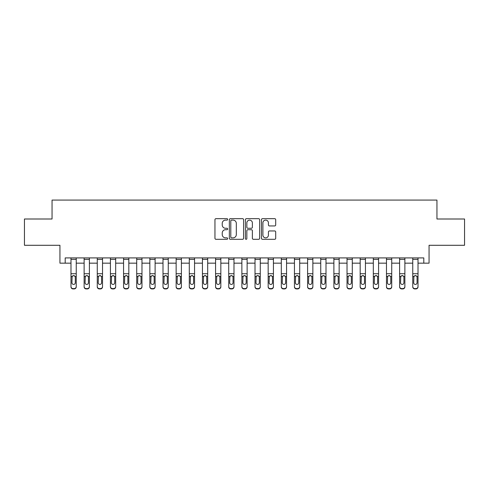 <?xml version="1.0" encoding="UTF-8"?>
<svg xmlns="http://www.w3.org/2000/svg" width="489" height="489" viewBox="0 0 489 489"><rect width="100%" height="100%" fill="white"/><g stroke="black" fill="none" stroke-linecap="round" stroke-linejoin="round"><path stroke-width="0.73" d="M227.672 219.39A0.721 0.721 0 0 0 226.951 218.669L215.985 218.669A1.033 1.033 0 0 0 214.952 219.702L214.952 238.277A1.033 1.033 0 0 0 215.985 239.31L226.951 239.31A0.721 0.721 0 0 0 227.672 238.589A0.721 0.721 0 0 0 226.951 237.868L225.533 237.868A3.301 3.301 0 0 1 222.232 234.561L222.232 233.015A3.301 3.301 0 0 1 225.533 229.714L226.951 229.714A0.721 0.721 0 0 0 227.672 228.986A0.721 0.721 0 0 0 226.951 228.265L225.533 228.265A3.301 3.301 0 0 1 222.232 224.964L222.232 223.412A3.301 3.301 0 0 1 225.533 220.111L226.951 220.111A0.721 0.721 0 0 0 227.672 219.39M274.665 225.942A1.033 1.033 0 0 0 275.698 224.909L275.698 219.702A1.033 1.033 0 0 0 274.665 218.669L262.489 218.669A1.033 1.033 0 0 0 261.456 219.702L261.456 238.277A1.033 1.033 0 0 0 262.489 239.31L274.665 239.31A1.033 1.033 0 0 0 275.698 238.277L275.698 231.982A1.033 1.033 0 0 0 274.665 230.949L269.451 230.949A1.033 1.033 0 0 0 268.424 231.982L268.424 235.105A2.763 2.763 0 0 1 265.661 237.868A2.763 2.763 0 0 1 262.899 235.105L262.899 222.874A2.763 2.763 0 0 1 265.661 220.111A2.763 2.763 0 0 1 268.424 222.874L268.424 224.909A1.033 1.033 0 0 0 269.451 225.942L274.665 225.942M65.202 263.168L65.202 257.911L423.798 257.911L423.798 263.168L429.061 263.168L429.061 245.289L464.55 245.289L464.55 218.999L436.946 218.999L436.946 200.068L52.054 200.068L52.054 218.999L24.45 218.999L24.45 245.289L59.939 245.289L59.939 263.168L70.984 263.168M243.595 219.702A1.033 1.033 0 0 0 242.562 218.669L230.386 218.669A1.033 1.033 0 0 0 229.353 219.702L229.353 238.277A1.033 1.033 0 0 0 230.386 239.31L242.562 239.31A1.033 1.033 0 0 0 243.595 238.277L243.595 219.702M246.438 218.669L258.614 218.669A1.033 1.033 0 0 1 259.647 219.702L259.647 238.277A1.033 1.033 0 0 1 258.614 239.31L253.406 239.31A1.033 1.033 0 0 1 252.373 238.277L252.373 230.741A1.033 1.033 0 0 0 251.34 229.714L247.88 229.714A1.033 1.033 0 0 0 246.847 230.741L246.847 238.589A0.721 0.721 0 0 1 246.126 239.31A0.721 0.721 0 0 1 245.405 238.589L245.405 219.702A1.033 1.033 0 0 1 246.438 218.669M76.241 263.168L84.126 263.168M89.389 263.168L97.274 263.168M102.531 263.168L110.422 263.168M115.679 263.168L123.564 263.168M128.821 263.168L136.712 263.168M141.969 263.168L149.854 263.168M155.111 263.168L163.002 263.168M168.259 263.168L176.144 263.168M181.401 263.168L189.292 263.168M194.549 263.168L202.434 263.168M207.691 263.168L215.582 263.168M220.839 263.168L228.724 263.168M233.986 263.168L241.872 263.168M247.128 263.168L255.013 263.168M260.276 263.168L268.161 263.168M273.418 263.168L281.309 263.168M286.566 263.168L294.451 263.168M299.708 263.168L307.599 263.168M312.856 263.168L320.741 263.168M325.998 263.168L333.889 263.168M339.146 263.168L347.031 263.168M352.288 263.168L360.179 263.168M365.436 263.168L373.321 263.168M378.578 263.168L386.469 263.168M391.726 263.168L399.611 263.168M404.874 263.168L412.759 263.168M418.016 263.168L423.798 263.168M231.517 220.111A0.721 0.721 0 0 0 230.796 220.832L230.796 237.141A0.721 0.721 0 0 0 231.517 237.868L233.015 237.868A3.301 3.301 0 0 0 236.321 234.561L236.321 223.412A3.301 3.301 0 0 0 233.015 220.111L231.517 220.111M252.373 222.923A2.763 2.763 0 0 0 249.61 220.166A2.763 2.763 0 0 0 246.847 222.923L246.847 227.232A1.033 1.033 0 0 0 247.88 228.265L251.34 228.265A1.033 1.033 0 0 0 252.373 227.232L252.373 222.923M70.984 276.774L70.984 286.517A2.103 2.084 0 0 0 73.087 288.602L74.139 288.602A2.103 2.084 0 0 0 76.241 286.517L76.241 286.841A2.103 2.084 180 0 1 74.139 288.932L74.139 288.602M75.294 282.758L75.294 277.22L75.294 282.758A1.681 1.669 180 0 1 73.613 284.427A1.681 1.669 180 0 0 75.294 282.758M71.932 283.088L71.932 282.758A1.681 1.669 180 0 0 73.613 284.427M72.733 275.778L71.932 277.092M74.493 275.778L73.613 275.527L75.11 276.444L75.294 277.22M76.241 257.911L76.241 286.517M70.984 257.911L70.984 286.517M73.087 288.602L73.087 288.932L74.139 288.932M73.087 288.932A2.103 2.084 180 0 1 70.984 286.841M70.984 276.444L72.115 276.444L71.932 282.758M72.115 276.444L73.613 275.527M84.126 257.911L84.126 286.517A2.103 2.084 -0 0 0 86.235 288.602L87.287 288.602A2.103 2.084 -0 0 0 89.389 286.517L89.389 286.841A2.103 2.084 180 0 1 87.287 288.932L87.287 288.602M89.389 276.774L89.389 286.841M88.442 282.758L88.442 277.22L88.442 282.758A1.681 1.669 180 0 1 86.761 284.427A1.681 1.669 180 0 0 88.442 282.758M85.074 283.088L85.074 282.758A1.681 1.669 180 0 0 86.761 284.427M85.881 275.778L85.074 277.092M87.635 275.778L86.761 275.527L88.252 276.444L88.442 277.22M97.274 257.911L97.274 286.517A2.103 2.084 -0 0 0 99.377 288.602L100.428 288.602A2.103 2.084 -0 0 0 102.531 286.517L102.531 286.841A2.103 2.084 180 0 1 100.428 288.932L100.428 288.602M102.531 276.774L102.531 286.841M101.584 282.758L101.584 277.22L101.584 282.758A1.681 1.669 180 0 1 99.903 284.427A1.681 1.669 180 0 0 101.584 282.758M98.222 283.088L98.222 282.758A1.681 1.669 180 0 0 99.903 284.427M99.022 275.778L98.222 277.092M100.783 275.778L99.903 275.527L101.4 276.444L101.584 277.22M110.422 257.911L110.422 286.517A2.103 2.084 -0 0 0 112.525 288.602L113.576 288.602A2.103 2.084 -0 0 0 115.679 286.517L115.679 286.841A2.103 2.084 180 0 1 113.576 288.932L113.576 288.602M115.679 276.774L115.679 286.841M114.732 282.758L114.732 277.22L114.732 282.758A1.681 1.669 180 0 1 113.051 284.427A1.681 1.669 180 0 0 114.732 282.758M111.364 283.088L111.364 282.758A1.681 1.669 180 0 0 113.051 284.427M112.17 275.778L111.364 277.092M113.925 275.778L113.051 275.527L114.542 276.444L114.732 277.22M89.389 257.911L89.389 286.517M86.235 288.602L86.235 288.932L87.287 288.932M86.235 288.932A2.103 2.084 180 0 1 84.126 286.841M84.126 276.444L85.263 276.444L85.074 282.758M85.263 276.444L86.761 275.527M102.531 257.911L102.531 286.517M99.377 288.602L99.377 288.932L100.428 288.932M99.377 288.932A2.103 2.084 180 0 1 97.274 286.841M97.274 276.444L98.405 276.444L98.222 282.758M98.405 276.444L99.903 275.527M115.679 257.911L115.679 286.517M112.525 288.602L112.525 288.932L113.576 288.932M112.525 288.932A2.103 2.084 180 0 1 110.422 286.841M110.422 276.444L111.553 276.444L111.364 282.758M111.553 276.444L113.051 275.527M123.564 257.911L123.564 286.517A2.103 2.084 -0 0 0 125.667 288.602L126.718 288.602A2.103 2.084 -0 0 0 128.821 286.517L128.821 286.841A2.103 2.084 180 0 1 126.718 288.932L126.718 288.602M128.821 276.774L128.821 286.841M127.873 282.758L127.873 277.22L127.873 282.758A1.681 1.669 180 0 1 126.193 284.427A1.681 1.669 180 0 0 127.873 282.758M124.512 283.088L124.512 282.758A1.681 1.669 180 0 0 126.193 284.427M125.318 275.778L124.512 277.092M127.073 275.778L126.193 275.527L127.69 276.444L127.873 277.22M128.821 257.911L128.821 286.517M125.667 288.602L125.667 288.932L126.718 288.932M125.667 288.932A2.103 2.084 180 0 1 123.564 286.841M123.564 276.444L124.695 276.444L124.512 282.758M124.695 276.444L126.193 275.527M136.712 257.911L136.712 286.517A2.103 2.084 -0 0 0 138.815 288.602L139.866 288.602A2.103 2.084 -0 0 0 141.969 286.517L141.969 286.841A2.103 2.084 180 0 1 139.866 288.932L139.866 288.602M141.969 276.774L141.969 286.841M141.021 282.758L141.021 277.22L141.021 282.758A1.681 1.669 180 0 1 139.341 284.427A1.681 1.669 180 0 0 141.021 282.758M137.653 283.088L137.653 282.758A1.681 1.669 180 0 0 139.341 284.427M138.46 275.778L137.653 277.092M140.215 275.778L139.341 275.527L140.832 276.444L141.021 277.22M149.854 257.911L149.854 286.517A2.103 2.084 -0 0 0 151.957 288.602L153.008 288.602A2.103 2.084 -0 0 0 155.111 286.517L155.111 286.841A2.103 2.084 180 0 1 153.008 288.932L153.008 288.602M155.111 276.774L155.111 286.841M154.169 282.758L154.169 277.22L154.169 282.758A1.681 1.669 180 0 1 152.482 284.427A1.681 1.669 180 0 0 154.169 282.758M150.801 283.088L150.801 282.758A1.681 1.669 180 0 0 152.482 284.427M151.608 275.778L150.801 277.092M153.363 275.778L152.482 275.527L153.98 276.444L154.169 277.22M163.002 257.911L163.002 286.517A2.103 2.084 -0 0 0 165.105 288.602L166.156 288.602A2.103 2.084 -0 0 0 168.259 286.517L168.259 286.841A2.103 2.084 180 0 1 166.156 288.932L166.156 288.602M168.259 276.774L168.259 286.841M167.311 282.758L167.311 277.22L167.311 282.758A1.681 1.669 180 0 1 165.63 284.427A1.681 1.669 180 0 0 167.311 282.758M163.949 283.088L163.949 282.758A1.681 1.669 180 0 0 165.63 284.427M164.75 275.778L163.949 277.092M166.504 275.778L165.63 275.527L167.128 276.444L167.311 277.22M176.144 257.911L176.144 286.517A2.103 2.084 -0 0 0 178.247 288.602L179.298 288.602A2.103 2.084 -0 0 0 181.401 286.517L181.401 286.841A2.103 2.084 180 0 1 179.298 288.932L179.298 288.602M181.401 276.774L181.401 286.841M180.459 282.758L180.459 277.22L180.459 282.758A1.681 1.669 180 0 1 178.772 284.427A1.681 1.669 180 0 0 180.459 282.758M177.091 283.088L177.091 282.758A1.681 1.669 180 0 0 178.772 284.427M177.898 275.778L177.091 277.092M179.652 275.778L178.772 275.527L180.27 276.444L180.459 277.22M189.292 257.911L189.292 286.517A2.103 2.084 -0 0 0 191.395 288.602L192.446 288.602A2.103 2.084 -0 0 0 194.549 286.517L194.549 286.841A2.103 2.084 180 0 1 192.446 288.932L192.446 288.602M194.549 276.774L194.549 286.841M193.601 282.758L193.601 277.22L193.601 282.758A1.681 1.669 180 0 1 191.92 284.427A1.681 1.669 180 0 0 193.601 282.758M190.239 283.088L190.239 282.758A1.681 1.669 180 0 0 191.92 284.427M191.04 275.778L190.239 277.092M192.794 275.778L191.92 275.527L193.418 276.444L193.601 277.22M141.969 257.911L141.969 286.517M138.815 288.602L138.815 288.932L139.866 288.932M138.815 288.932A2.103 2.084 180 0 1 136.712 286.841M136.712 276.444L137.843 276.444L137.653 282.758M137.843 276.444L139.341 275.527M155.111 257.911L155.111 286.517M151.957 288.602L151.957 288.932L153.008 288.932M151.957 288.932A2.103 2.084 180 0 1 149.854 286.841M149.854 276.444L150.985 276.444L150.801 282.758M150.985 276.444L152.482 275.527M168.259 257.911L168.259 286.517M165.105 288.602L165.105 288.932L166.156 288.932M165.105 288.932A2.103 2.084 180 0 1 163.002 286.841M163.002 276.444L164.133 276.444L163.949 282.758M164.133 276.444L165.63 275.527M181.401 257.911L181.401 286.517M178.247 288.602L178.247 288.932L179.298 288.932M178.247 288.932A2.103 2.084 180 0 1 176.144 286.841M176.144 276.444L177.281 276.444L177.091 282.758M177.281 276.444L178.772 275.527M194.549 257.911L194.549 286.517M191.395 288.602L191.395 288.932L192.446 288.932M191.395 288.932A2.103 2.084 180 0 1 189.292 286.841M189.292 276.444L190.423 276.444L190.239 282.758M190.423 276.444L191.92 275.527M202.434 257.911L202.434 286.517A2.103 2.084 -0 0 0 204.536 288.602L205.588 288.602A2.103 2.084 -0 0 0 207.691 286.517L207.691 286.841A2.103 2.084 180 0 1 205.588 288.932L205.588 288.602M207.691 276.774L207.691 286.841M206.749 282.758L206.749 277.22L206.749 282.758A1.681 1.669 180 0 1 205.062 284.427A1.681 1.669 180 0 0 206.749 282.758M203.381 283.088L203.381 282.758A1.681 1.669 180 0 0 205.062 284.427M204.188 275.778L203.381 277.092M205.942 275.778L205.062 275.527L206.56 276.444L206.749 277.22M207.691 257.911L207.691 286.517M204.536 288.602L204.536 288.932L205.588 288.932M204.536 288.932A2.103 2.084 180 0 1 202.434 286.841M202.434 276.444L203.571 276.444L203.381 282.758M203.571 276.444L205.062 275.527M215.582 257.911L215.582 286.517A2.103 2.084 -0 0 0 217.684 288.602L218.736 288.602A2.103 2.084 -0 0 0 220.839 286.517L220.839 286.841A2.103 2.084 180 0 1 218.736 288.932L218.736 288.602M220.839 276.774L220.839 286.841M219.891 282.758L219.891 277.22L219.891 282.758A1.681 1.669 180 0 1 218.21 284.427A1.681 1.669 180 0 0 219.891 282.758M216.529 283.088L216.529 282.758A1.681 1.669 180 0 0 218.21 284.427M217.33 275.778L216.529 277.092M219.09 275.778L218.21 275.527L219.708 276.444L219.891 277.22M220.839 257.911L220.839 286.517M217.684 288.602L217.684 288.932L218.736 288.932M217.684 288.932A2.103 2.084 180 0 1 215.582 286.841M215.582 276.444L216.713 276.444L216.529 282.758M216.713 276.444L218.21 275.527M228.724 257.911L228.724 286.517A2.103 2.084 -0 0 0 230.826 288.602L231.878 288.602A2.103 2.084 -0 0 0 233.986 286.517L233.986 286.841A2.103 2.084 180 0 1 231.878 288.932L231.878 288.602M233.986 276.774L233.986 286.841M233.039 282.758L233.039 277.22L233.039 282.758A1.681 1.669 180 0 1 231.352 284.427A1.681 1.669 180 0 0 233.039 282.758M229.671 283.088L229.671 282.758A1.681 1.669 180 0 0 231.352 284.427M230.478 275.778L229.671 277.092M232.232 275.778L231.352 275.527L232.85 276.444L233.039 277.22M233.986 257.911L233.986 286.517M230.826 288.602L230.826 288.932L231.878 288.932M230.826 288.932A2.103 2.084 180 0 1 228.724 286.841M228.724 276.444L229.861 276.444L229.671 282.758M229.861 276.444L231.352 275.527M241.872 257.911L241.872 286.517A2.103 2.084 -0 0 0 243.974 288.602L245.026 288.602A2.103 2.084 -0 0 0 247.128 286.517L247.128 286.841A2.103 2.084 180 0 1 245.026 288.932L245.026 288.602M247.128 276.774L247.128 286.841M246.181 282.758L246.181 277.22L246.181 282.758A1.681 1.669 180 0 1 244.5 284.427A1.681 1.669 180 0 0 246.181 282.758M242.819 283.088L242.819 282.758A1.681 1.669 180 0 0 244.5 284.427M243.62 275.778L242.819 277.092M245.38 275.778L244.5 275.527L245.998 276.444L246.181 277.22M247.128 257.911L247.128 286.517M243.974 288.602L243.974 288.932L245.026 288.932M243.974 288.932A2.103 2.084 180 0 1 241.872 286.841M241.872 276.444L243.002 276.444L242.819 282.758M243.002 276.444L244.5 275.527M255.013 257.911L255.013 286.517A2.103 2.084 -0 0 0 257.122 288.602L258.174 288.602A2.103 2.084 -0 0 0 260.276 286.517L260.276 286.841A2.103 2.084 180 0 1 258.174 288.932L258.174 288.602M260.276 276.774L260.276 286.841M259.329 282.758L259.329 277.22L259.329 282.758A1.681 1.669 180 0 1 257.648 284.427A1.681 1.669 180 0 0 259.329 282.758M255.961 283.088L255.961 282.758A1.681 1.669 180 0 0 257.648 284.427M256.768 275.778L255.961 277.092M258.522 275.778L257.648 275.527L259.139 276.444L259.329 277.22M260.276 257.911L260.276 286.517M257.122 288.602L257.122 288.932L258.174 288.932M257.122 288.932A2.103 2.084 180 0 1 255.013 286.841M255.013 276.444L256.15 276.444L255.961 282.758M256.15 276.444L257.648 275.527M268.161 257.911L268.161 286.517A2.103 2.084 -0 0 0 270.264 288.602L271.316 288.602A2.103 2.084 -0 0 0 273.418 286.517L273.418 286.841A2.103 2.084 180 0 1 271.316 288.932L271.316 288.602M273.418 276.774L273.418 286.841M272.471 282.758L272.471 277.22L272.471 282.758A1.681 1.669 180 0 1 270.79 284.427A1.681 1.669 180 0 0 272.471 282.758M269.109 283.088L269.109 282.758A1.681 1.669 180 0 0 270.79 284.427M269.91 275.778L269.109 277.092M271.67 275.778L270.79 275.527L272.287 276.444L272.471 277.22M273.418 257.911L273.418 286.517M270.264 288.602L270.264 288.932L271.316 288.932M270.264 288.932A2.103 2.084 180 0 1 268.161 286.841M268.161 276.444L269.292 276.444L269.109 282.758M269.292 276.444L270.79 275.527M281.309 257.911L281.309 286.517A2.103 2.084 -0 0 0 283.412 288.602L284.464 288.602A2.103 2.084 -0 0 0 286.566 286.517L286.566 286.841A2.103 2.084 180 0 1 284.464 288.932L284.464 288.602M286.566 276.774L286.566 286.841M285.619 282.758L285.619 277.22L285.619 282.758A1.681 1.669 180 0 1 283.938 284.427A1.681 1.669 180 0 0 285.619 282.758M282.251 283.088L282.251 282.758A1.681 1.669 180 0 0 283.938 284.427M283.058 275.778L282.251 277.092M284.812 275.778L283.938 275.527L285.429 276.444L285.619 277.22M294.451 257.911L294.451 286.517A2.103 2.084 -0 0 0 296.554 288.602L297.605 288.602A2.103 2.084 -0 0 0 299.708 286.517L299.708 286.841A2.103 2.084 180 0 1 297.605 288.932L297.605 288.602M299.708 276.774L299.708 286.841M298.761 282.758L298.761 277.22L298.761 282.758A1.681 1.669 180 0 1 297.08 284.427A1.681 1.669 180 0 0 298.761 282.758M295.399 283.088L295.399 282.758A1.681 1.669 180 0 0 297.08 284.427M296.206 275.778L295.399 277.092M297.96 275.778L297.08 275.527L298.577 276.444L298.761 277.22M307.599 257.911L307.599 286.517A2.103 2.084 -0 0 0 309.702 288.602L310.753 288.602A2.103 2.084 -0 0 0 312.856 286.517L312.856 286.841A2.103 2.084 180 0 1 310.753 288.932L310.753 288.602M312.856 276.774L312.856 286.841M311.909 282.758L311.909 277.22L311.909 282.758A1.681 1.669 180 0 1 310.228 284.427A1.681 1.669 180 0 0 311.909 282.758M308.541 283.088L308.541 282.758A1.681 1.669 180 0 0 310.228 284.427M309.348 275.778L308.541 277.092M311.102 275.778L310.228 275.527L311.719 276.444L311.909 277.22M320.741 257.911L320.741 286.517A2.103 2.084 -0 0 0 322.844 288.602L323.895 288.602A2.103 2.084 -0 0 0 325.998 286.517L325.998 286.841A2.103 2.084 180 0 1 323.895 288.932L323.895 288.602M325.998 276.774L325.998 286.841M325.051 282.758L325.051 277.22L325.051 282.758A1.681 1.669 180 0 1 323.37 284.427A1.681 1.669 180 0 0 325.051 282.758M321.689 283.088L321.689 282.758A1.681 1.669 180 0 0 323.37 284.427M322.495 275.778L321.689 277.092M324.25 275.778L323.37 275.527L324.867 276.444L325.051 277.22M333.889 257.911L333.889 286.517A2.103 2.084 -0 0 0 335.992 288.602L337.043 288.602A2.103 2.084 -0 0 0 339.146 286.517L339.146 286.841A2.103 2.084 180 0 1 337.043 288.932L337.043 288.602M339.146 276.774L339.146 286.841M338.199 282.758L338.199 277.22L338.199 282.758A1.681 1.669 180 0 1 336.518 284.427A1.681 1.669 180 0 0 338.199 282.758M334.831 283.088L334.831 282.758A1.681 1.669 180 0 0 336.518 284.427M335.637 275.778L334.831 277.092M337.392 275.778L336.518 275.527L338.015 276.444L338.199 277.22M347.031 257.911L347.031 286.517A2.103 2.084 -0 0 0 349.134 288.602L350.185 288.602A2.103 2.084 -0 0 0 352.288 286.517L352.288 286.841A2.103 2.084 180 0 1 350.185 288.932L350.185 288.602M352.288 276.774L352.288 286.841M351.346 282.758L351.346 277.22L351.346 282.758A1.681 1.669 180 0 1 349.659 284.427A1.681 1.669 180 0 0 351.346 282.758M347.979 283.088L347.979 282.758A1.681 1.669 180 0 0 349.659 284.427M348.785 275.778L347.979 277.092M350.54 275.778L349.659 275.527L351.157 276.444L351.346 277.22M360.179 257.911L360.179 286.517A2.103 2.084 -0 0 0 362.282 288.602L363.333 288.602A2.103 2.084 -0 0 0 365.436 286.517L365.436 286.841A2.103 2.084 180 0 1 363.333 288.932L363.333 288.602M365.436 276.774L365.436 286.841M364.488 282.758L364.488 277.22L364.488 282.758A1.681 1.669 180 0 1 362.807 284.427A1.681 1.669 180 0 0 364.488 282.758M361.126 283.088L361.126 282.758A1.681 1.669 180 0 0 362.807 284.427M361.927 275.778L361.126 277.092M363.682 275.778L362.807 275.527L364.305 276.444L364.488 277.22M373.321 257.911L373.321 286.517A2.103 2.084 -0 0 0 375.424 288.602L376.475 288.602A2.103 2.084 -0 0 0 378.578 286.517L378.578 286.841A2.103 2.084 180 0 1 376.475 288.932L376.475 288.602M378.578 276.774L378.578 286.841M377.636 282.758L377.636 277.22L377.636 282.758A1.681 1.669 180 0 1 375.949 284.427A1.681 1.669 180 0 0 377.636 282.758M374.268 283.088L374.268 282.758A1.681 1.669 180 0 0 375.949 284.427M375.075 275.778L374.268 277.092M376.83 275.778L375.949 275.527L377.447 276.444L377.636 277.22M386.469 257.911L386.469 286.517A2.103 2.084 -0 0 0 388.572 288.602L389.623 288.602A2.103 2.084 -0 0 0 391.726 286.517L391.726 286.841A2.103 2.084 180 0 1 389.623 288.932L389.623 288.602M391.726 276.774L391.726 286.841M390.778 282.758L390.778 277.22L390.778 282.758A1.681 1.669 180 0 1 389.097 284.427A1.681 1.669 180 0 0 390.778 282.758M387.416 283.088L387.416 282.758A1.681 1.669 180 0 0 389.097 284.427M388.217 275.778L387.416 277.092M389.977 275.778L389.097 275.527L390.595 276.444L390.778 277.22M286.566 257.911L286.566 286.517M283.412 288.602L283.412 288.932L284.464 288.932M283.412 288.932A2.103 2.084 180 0 1 281.309 286.841M281.309 276.444L282.44 276.444L282.251 282.758M282.44 276.444L283.938 275.527M299.708 257.911L299.708 286.517M296.554 288.602L296.554 288.932L297.605 288.932M296.554 288.932A2.103 2.084 180 0 1 294.451 286.841M294.451 276.444L295.582 276.444L295.399 282.758M295.582 276.444L297.08 275.527M312.856 257.911L312.856 286.517M309.702 288.602L309.702 288.932L310.753 288.932M309.702 288.932A2.103 2.084 180 0 1 307.599 286.841M307.599 276.444L308.73 276.444L308.541 282.758M308.73 276.444L310.228 275.527M325.998 257.911L325.998 286.517M322.844 288.602L322.844 288.932L323.895 288.932M322.844 288.932A2.103 2.084 180 0 1 320.741 286.841M320.741 276.444L321.872 276.444L321.689 282.758M321.872 276.444L323.37 275.527M339.146 257.911L339.146 286.517M335.992 288.602L335.992 288.932L337.043 288.932M335.992 288.932A2.103 2.084 180 0 1 333.889 286.841M333.889 276.444L335.02 276.444L334.831 282.758M335.02 276.444L336.518 275.527M352.288 257.911L352.288 286.517M349.134 288.602L349.134 288.932L350.185 288.932M349.134 288.932A2.103 2.084 180 0 1 347.031 286.841M347.031 276.444L348.168 276.444L347.979 282.758M348.168 276.444L349.659 275.527M365.436 257.911L365.436 286.517M362.282 288.602L362.282 288.932L363.333 288.932M362.282 288.932A2.103 2.084 180 0 1 360.179 286.841M360.179 276.444L361.31 276.444L361.126 282.758M361.31 276.444L362.807 275.527M378.578 257.911L378.578 286.517M375.424 288.602L375.424 288.932L376.475 288.932M375.424 288.932A2.103 2.084 180 0 1 373.321 286.841M373.321 276.444L374.458 276.444L374.268 282.758M374.458 276.444L375.949 275.527M391.726 257.911L391.726 286.517M388.572 288.602L388.572 288.932L389.623 288.932M388.572 288.932A2.103 2.084 180 0 1 386.469 286.841M386.469 276.444L387.6 276.444L387.416 282.758M387.6 276.444L389.097 275.527M399.611 257.911L399.611 286.517A2.103 2.084 -0 0 0 401.714 288.602L402.765 288.602A2.103 2.084 -0 0 0 404.874 286.517L404.874 286.841A2.103 2.084 180 0 1 402.765 288.932L402.765 288.602M404.874 276.774L404.874 286.841M403.926 282.758L403.926 277.22L403.926 282.758A1.681 1.669 180 0 1 402.239 284.427A1.681 1.669 180 0 0 403.926 282.758M400.558 283.088L400.558 282.758A1.681 1.669 180 0 0 402.239 284.427M401.365 275.778L400.558 277.092M403.119 275.778L402.239 275.527L403.737 276.444L403.926 277.22M404.874 257.911L404.874 286.517M401.714 288.602L401.714 288.932L402.765 288.932M401.714 288.932A2.103 2.084 180 0 1 399.611 286.841M399.611 276.444L400.748 276.444L400.558 282.758M400.748 276.444L402.239 275.527M412.759 257.911L412.759 286.517A2.103 2.084 -0 0 0 414.861 288.602L415.913 288.602A2.103 2.084 -0 0 0 418.016 286.517L418.016 286.841A2.103 2.084 180 0 1 415.913 288.932L415.913 288.602M418.016 276.774L418.016 286.841M417.068 282.758L417.068 277.22L417.068 282.758A1.681 1.669 180 0 1 415.387 284.427A1.681 1.669 180 0 0 417.068 282.758M413.706 283.088L413.706 282.758A1.681 1.669 180 0 0 415.387 284.427M414.507 275.778L413.706 277.092M416.267 275.778L415.387 275.527L416.885 276.444L417.068 277.22M418.016 257.911L418.016 286.517M414.861 288.602L414.861 288.932L415.913 288.932M414.861 288.932A2.103 2.084 180 0 1 412.759 286.841M412.759 276.444L413.89 276.444L413.706 282.758M413.89 276.444L415.387 275.527M75.11 276.444L76.241 276.444M70.984 273.724L76.241 273.724M70.984 259.347L76.241 259.347M88.252 276.444L89.389 276.444M84.126 273.724L89.389 273.724M84.126 259.347L89.389 259.347M101.4 276.444L102.531 276.444M97.274 273.724L102.531 273.724M97.274 259.347L102.531 259.347M114.542 276.444L115.679 276.444M110.422 273.724L115.679 273.724M110.422 259.347L115.679 259.347M127.69 276.444L128.821 276.444M123.564 273.724L128.821 273.724M123.564 259.347L128.821 259.347M140.832 276.444L141.969 276.444M136.712 273.724L141.969 273.724M136.712 259.347L141.969 259.347M153.98 276.444L155.111 276.444M149.854 273.724L155.111 273.724M149.854 259.347L155.111 259.347M167.128 276.444L168.259 276.444M163.002 273.724L168.259 273.724M163.002 259.347L168.259 259.347M180.27 276.444L181.401 276.444M176.144 273.724L181.401 273.724M176.144 259.347L181.401 259.347M193.418 276.444L194.549 276.444M189.292 273.724L194.549 273.724M189.292 259.347L194.549 259.347M206.56 276.444L207.691 276.444M202.434 273.724L207.691 273.724M202.434 259.347L207.691 259.347M219.708 276.444L220.839 276.444M215.582 273.724L220.839 273.724M215.582 259.347L220.839 259.347M232.85 276.444L233.986 276.444M228.724 273.724L233.986 273.724M228.724 259.347L233.986 259.347M245.998 276.444L247.128 276.444M241.872 273.724L247.128 273.724M241.872 259.347L247.128 259.347M259.139 276.444L260.276 276.444M255.013 273.724L260.276 273.724M255.013 259.347L260.276 259.347M272.287 276.444L273.418 276.444M268.161 273.724L273.418 273.724M268.161 259.347L273.418 259.347M285.429 276.444L286.566 276.444M281.309 273.724L286.566 273.724M281.309 259.347L286.566 259.347M298.577 276.444L299.708 276.444M294.451 273.724L299.708 273.724M294.451 259.347L299.708 259.347M311.719 276.444L312.856 276.444M307.599 273.724L312.856 273.724M307.599 259.347L312.856 259.347M324.867 276.444L325.998 276.444M320.741 273.724L325.998 273.724M320.741 259.347L325.998 259.347M338.015 276.444L339.146 276.444M333.889 273.724L339.146 273.724M333.889 259.347L339.146 259.347M351.157 276.444L352.288 276.444M347.031 273.724L352.288 273.724M347.031 259.347L352.288 259.347M364.305 276.444L365.436 276.444M360.179 273.724L365.436 273.724M360.179 259.347L365.436 259.347M377.447 276.444L378.578 276.444M373.321 273.724L378.578 273.724M373.321 259.347L378.578 259.347M390.595 276.444L391.726 276.444M386.469 273.724L391.726 273.724M386.469 259.347L391.726 259.347M403.737 276.444L404.874 276.444M399.611 273.724L404.874 273.724M399.611 259.347L404.874 259.347M416.885 276.444L418.016 276.444M412.759 273.724L418.016 273.724M412.759 259.347L418.016 259.347"/></g></svg>
